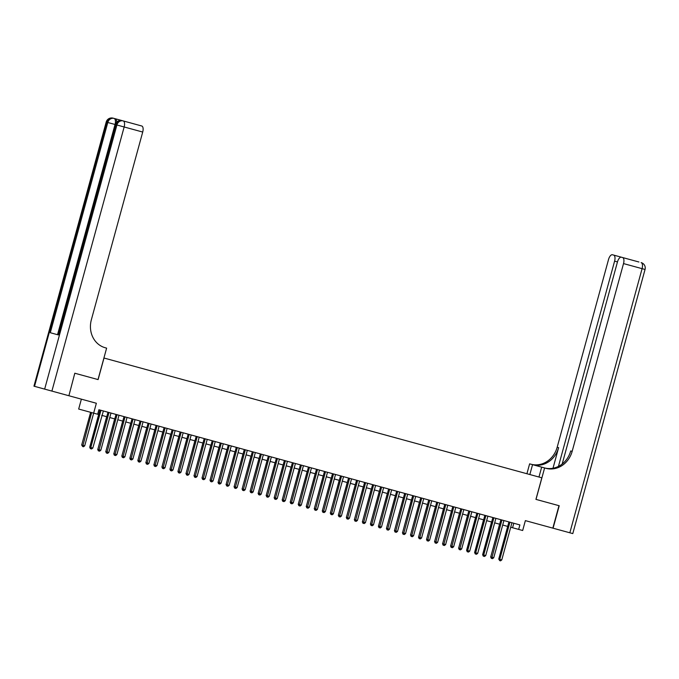 <?xml version="1.0" encoding="UTF-8"?>
<svg xmlns="http://www.w3.org/2000/svg" width="679" height="679" viewBox="0 0 679 679"><rect width="100%" height="100%" fill="white"/><g stroke="black" fill="none" stroke-linecap="round" stroke-linejoin="round"><path stroke-width="1.02" d="M81.378 399.159L78.671 409.038L98.727 414.529M68.893 395.747L74.8 373.221L68.893 395.747L96.359 403.258L84.697 445.84L83.475 446.757L82.677 446.544L81.684 445.017L84.697 445.84M75.038 373.289L98.099 379.595L103.997 358.028L541.825 477.812L535.926 499.371L558.978 505.677L552.833 528.135L525.368 520.623L522.669 530.503L518.654 529.408L519.885 524.918L98.896 409.743L99.957 410.04L89.781 447.232L90.799 447.503L100.967 410.311M104.379 411.245L106.578 411.847M112.4 413.443L114.59 414.037M120.421 415.633L122.61 416.235M128.433 417.831L130.631 418.425M136.454 420.021L138.652 420.624M144.474 422.219L146.672 422.813M152.495 424.409L154.685 425.012M160.516 426.599L162.705 427.201M168.528 428.797L170.726 429.4M176.548 430.987L178.747 431.589M184.569 433.185L186.759 433.788M192.59 435.375L194.78 435.977M200.602 437.573L202.8 438.167M208.623 439.763L210.821 440.365M216.643 441.961L218.842 442.555M224.664 444.151L226.854 444.753M232.685 446.349L234.875 446.943M240.697 448.539L242.895 449.142M248.718 450.737L250.916 451.331M256.738 452.927L258.928 453.53M264.759 455.117L266.949 455.719M272.771 457.315L274.97 457.918M280.792 459.505L282.99 460.107M288.813 461.703L291.011 462.306M296.833 463.893L299.023 464.495M304.854 466.091L307.044 466.694M312.866 468.281L315.064 468.883M320.887 470.479L323.085 471.073M328.908 472.669L331.106 473.271M336.928 474.867L339.118 475.461M344.94 477.057L347.139 477.66M352.961 479.255L355.159 479.849M360.982 481.445L363.18 482.048M369.003 483.635L371.192 484.237M377.023 485.833L379.213 486.436M385.035 488.023L387.234 488.625M393.056 490.221L395.254 490.824M401.077 492.411L403.275 493.013M409.098 494.609L411.287 495.212M417.118 496.799L419.308 497.401M425.13 498.997L427.329 499.591M433.151 501.187L435.349 501.789M441.172 503.385L443.362 503.979M449.192 505.575L451.382 506.178M457.205 507.773L459.403 508.367M465.225 509.963L467.424 510.566M473.246 512.153L475.444 512.755M481.267 514.351L483.456 514.954M489.287 516.541L491.477 517.143M497.3 518.739L499.498 519.342M505.32 520.929L507.519 521.531M513.341 523.127L513.808 523.254L512.577 527.744L518.654 529.408M92.802 448.055L91.58 448.972L90.774 448.76L90.799 447.503L92.802 448.055L103.369 410.973M98.896 409.743L97.666 414.241M101.748 415.353L106.747 416.719M109.769 417.551L114.768 418.918M117.781 419.741L122.789 421.107M125.802 421.939L130.809 423.306M133.822 424.129L138.822 425.495M141.843 426.327L146.842 427.694M149.864 428.517L154.863 429.883M157.876 430.707L162.884 432.082M165.897 432.905L170.896 434.271M173.917 435.095L178.917 436.47M181.938 437.293L186.937 438.659M189.959 439.483L194.958 440.849M197.971 441.681L202.979 443.048M205.992 443.871L210.991 445.237M214.012 446.069L219.011 447.436M222.033 448.259L227.032 449.625M230.045 450.457L235.053 451.824M238.066 452.647L243.065 454.013M246.087 454.845L251.086 456.212M254.107 457.035L259.106 458.401M262.128 459.225L267.127 460.6M270.14 461.423L275.148 462.789M278.161 463.613L283.16 464.988M286.182 465.811L291.181 467.177M294.202 468.001L299.201 469.376M302.214 470.199L307.222 471.566M310.235 472.389L315.243 473.755M318.256 474.587L323.255 475.954M326.276 476.777L331.276 478.143M334.297 478.975L339.296 480.342M342.309 481.165L347.317 482.531M350.33 483.363L355.329 484.73M358.351 485.553L363.35 486.919M366.371 487.743L371.371 489.118M374.384 489.941L379.391 491.307M382.404 492.131L387.412 493.506M390.425 494.329L395.424 495.695M398.446 496.519L403.445 497.894M406.466 498.717L411.466 500.084M414.479 500.907L419.486 502.273M422.499 503.105L427.498 504.472M430.52 505.295L435.519 506.661M438.541 507.493L443.54 508.86M446.561 509.683L451.56 511.049M454.574 511.881L459.581 513.248M462.594 514.071L467.593 515.437M470.615 516.261L475.614 517.636M478.636 518.459L483.635 519.825M486.648 520.649L491.655 522.024M494.668 522.847L499.668 524.213M502.689 525.037L507.688 526.412M510.71 527.235L512.577 527.744M508.919 521.913L498.742 559.106L499.761 559.386L509.929 522.193M501.764 559.937L500.533 560.854L499.736 560.633L499.761 559.386L501.764 559.937L511.941 522.745M499.736 560.633L498.742 559.106M499.591 524.188L490.722 556.916L500.898 519.724M491.307 558.333L490.722 556.916L493.743 557.739L492.521 558.664L491.307 558.333L490.645 556.89M569.834 532.786L642.088 268.663L645.05 269.47L572.796 533.592L553.071 528.203L559.216 505.745L536.003 499.388L544.609 467.95L545.967 468.323A23.281 20.786 105.3 0 0 572.159 451.348L623.526 263.588A5.585 2.521 -74.7 0 0 622.567 257.528L638.922 262.001M538.965 477.023L541.672 467.144L544.609 467.95M526.912 473.73L529.62 463.85L541.672 467.144M562.187 464.003L617.474 261.924A5.585 2.521 -74.7 0 1 621.378 257.205L622.567 257.528M529.849 474.536L532.557 464.648M558.444 466.397L614.597 261.143A5.585 2.521 -74.7 0 0 613.638 255.083L633.405 260.49M612.441 254.761L613.638 255.083L612.441 254.761A5.585 2.521 -74.7 0 0 608.537 259.48L557.17 447.249A23.281 20.786 105.3 0 1 530.978 464.224M532.438 464.623A23.281 20.786 105.3 0 0 558.63 447.648L552.995 468.247M630.816 259.785L632.022 260.116M631.012 259.836L625.665 258.376M544.507 467.924A23.281 20.786 105.3 0 0 570.699 450.949L572.159 451.348M123.391 120.964L115.286 118.749A5.585 2.521 105.3 0 1 116.652 122.186M74.8 373.221L98.014 379.569L106.62 348.132L105.253 347.758A23.281 20.786 -74.7 0 1 91.351 319.809L142.717 132.049L124.155 126.973L51.901 391.096L68.655 395.679M51.901 391.096L33.95 386.181L106.204 122.059L106.781 122.22L34.527 386.343M115.286 118.749L114.08 118.426A5.585 4.991 -74.7 0 0 107.8 122.5L115.04 124.478L57.528 334.696L115.04 124.478A5.585 2.521 -74.7 0 0 114.08 118.426L113.07 118.146A5.585 4.991 105.3 0 0 106.781 122.22L107.8 122.5L50.288 332.718L58.386 334.934L115.897 124.715L124.155 126.973A5.585 2.521 -74.7 0 0 123.196 120.913L141.758 125.997A5.585 2.521 105.3 0 1 142.717 132.049M122.186 120.641A5.585 5.585 0 0 0 115.32 124.554L115.897 124.715A5.585 4.991 105.3 0 1 122.186 120.641L123.196 120.913A5.585 4.991 -74.7 0 0 116.915 124.987L44.653 389.118M491.715 558.444L501.917 519.995M503.92 520.547L493.743 557.739M491.571 521.998L482.625 554.701L483.72 554.998L493.896 517.805M485.723 555.549L484.5 556.466L483.694 556.245L483.72 554.998L485.723 555.549L495.899 518.357M483.694 556.245L482.71 554.718L492.878 517.525M483.55 519.808L474.604 552.502L475.699 552.808L485.875 515.616M477.702 553.351L476.48 554.276L475.682 554.056L475.699 552.808L477.702 553.351L487.878 516.159M475.682 554.056L474.689 552.528L484.865 515.336M475.529 517.61L466.583 550.313L467.678 550.61L477.855 513.417M469.69 551.161L468.459 552.078L467.661 551.857L467.678 550.61L469.69 551.161L479.858 513.969M467.661 551.857L466.668 550.338L476.845 513.137M483.295 556.135L482.625 554.701M475.275 553.945L474.604 552.502M467.254 551.747L466.583 550.313M467.517 515.42L458.648 548.14L468.824 510.947M459.233 549.557L458.648 548.14L461.669 548.963L460.447 549.888L459.233 549.557L458.571 548.114M459.641 549.667L469.834 511.228M471.846 511.771L461.669 548.963M459.496 513.222L450.635 545.95L460.803 508.758M451.221 547.359L450.635 545.95L453.648 546.773L452.426 547.69L451.136 547.342L450.55 545.924M451.62 547.469L461.822 509.029M463.825 509.581L453.648 546.773M451.476 511.032L442.615 543.752L452.791 506.559M443.2 545.169L442.615 543.752L445.628 544.575L444.406 545.5L443.115 545.144L442.53 543.735M443.608 545.279L453.801 506.84M455.804 507.383L445.628 544.575M443.455 508.834L434.594 541.562L444.77 504.37M435.18 542.971L434.594 541.562L437.615 542.385L436.385 543.302L435.587 543.09L434.509 541.536M435.587 543.09L445.78 504.641M447.784 505.193L437.615 542.385M435.443 506.644L426.573 539.364L436.75 502.171M427.159 540.781L426.573 539.364L429.595 540.195L428.364 541.112L427.083 540.756L426.497 539.347M427.566 540.891L437.76 502.452M439.771 502.995L429.595 540.195M427.422 504.446L418.553 537.174L428.729 499.982M419.138 538.591L418.553 537.174L421.574 537.997L420.352 538.914L419.138 538.591L418.476 537.148M419.546 538.702L429.748 500.253M431.751 500.805L421.574 537.997M419.401 502.256L410.54 534.976L420.708 497.783M411.126 536.393L410.54 534.976L413.553 535.807L412.331 536.724L411.525 536.503L410.456 534.959M411.525 536.503L421.727 498.063M423.73 498.607L413.553 535.807M411.381 500.058L402.52 532.786L412.696 495.594M403.105 534.203L402.52 532.786L405.533 533.609L404.311 534.534L403.02 534.178L402.435 532.76M403.513 534.314L413.706 495.865M415.709 496.417L405.533 533.609M403.36 497.868L394.499 530.588L404.676 493.395M395.085 532.005L394.499 530.588L397.521 531.419L396.29 532.336L395 531.988L394.414 530.571M395.492 532.115L405.686 493.675M407.689 494.227L397.521 531.419M395.348 495.67L386.478 528.398L396.655 491.206M387.064 529.815L386.478 528.398L389.5 529.221L388.278 530.146L387.064 529.815L386.402 528.372M387.471 529.926L397.665 491.477M399.676 492.029L389.5 529.221M387.327 493.48L378.466 526.2L388.634 489.007M379.052 527.617L378.466 526.2L381.479 527.031L380.257 527.948L378.967 527.6L378.381 526.183M379.451 527.727L389.653 489.287M391.656 489.839L381.479 527.031M379.306 491.282L370.445 524.01L380.622 486.818M371.031 525.427L370.445 524.01L373.458 524.833L372.236 525.758L371.43 525.538L370.361 523.984M371.43 525.538L381.632 487.098M383.635 487.641L373.458 524.833M371.286 489.092L362.425 521.82L372.601 484.619M363.01 523.229L362.425 521.82L365.438 522.643L364.216 523.56L362.925 523.212L362.34 521.795M363.418 523.339L373.611 484.899M375.614 485.451L365.438 522.643M363.265 486.902L354.404 519.622L364.581 482.429M354.99 521.039L354.404 519.622L357.426 520.445L356.195 521.37L354.905 521.014L354.319 519.596M355.397 521.149L365.591 482.71M367.594 483.253L357.426 520.445M355.253 484.704L346.383 517.432L356.56 480.24M346.969 518.841L346.383 517.432L349.405 518.255L348.183 519.172L346.893 518.824L346.307 517.406M347.376 518.951L357.578 480.511M359.581 481.063L349.405 518.255M347.232 482.514L338.371 515.234L348.539 478.041M338.957 516.651L338.371 515.234L341.384 516.057L340.162 516.982L339.356 516.761L338.286 515.208M339.356 516.761L349.558 478.322M351.561 478.865L341.384 516.057M339.211 480.316L330.35 513.044L340.527 475.852M330.936 514.453L330.35 513.044L333.364 513.867L332.141 514.784L331.344 514.572L330.266 513.018M331.344 514.572L341.537 476.123M343.54 476.675L333.364 513.867M331.191 478.126L322.33 510.846L332.506 473.653M322.915 512.263L322.33 510.846L325.351 511.669L324.121 512.594L322.831 512.238L322.245 510.829M323.323 512.373L333.516 473.934M335.519 474.477L325.351 511.669M323.179 475.928L314.309 508.656L324.486 471.464M314.895 510.073L314.309 508.656L317.331 509.479L316.1 510.396L314.895 510.073L314.233 508.63M315.302 510.184L325.496 471.735M327.507 472.287L317.331 509.479M315.158 473.738L306.288 506.458L316.465 469.265M306.874 507.875L306.288 506.458L309.31 507.289L308.088 508.206L306.874 507.875L306.212 506.441M307.281 507.985L317.483 469.545M319.486 470.089L309.31 507.289M307.137 471.54L298.276 504.268L308.453 467.076M298.862 505.685L298.276 504.268L301.289 505.091L300.067 506.016L299.261 505.796L298.191 504.242M299.261 505.796L309.463 467.347M311.466 467.899L301.289 505.091M299.116 469.35L290.256 502.07L300.432 464.877M290.841 503.487L290.256 502.07L293.269 502.901L292.046 503.818L290.756 503.462L290.171 502.053M291.249 503.597L301.442 465.157M303.445 465.709L293.269 502.901M291.096 467.152L282.235 499.88L292.411 462.688M282.82 501.297L282.235 499.88L285.256 500.703L284.026 501.628L282.736 501.272L282.15 499.854M283.228 501.408L293.421 462.959M295.424 463.511L285.256 500.703M283.084 464.962L274.214 497.682L284.391 460.489M274.8 499.099L274.214 497.682L277.236 498.513L276.013 499.43L274.723 499.082L274.138 497.665M275.207 499.209L285.401 460.769M287.412 461.321L277.236 498.513M275.063 462.764L266.202 495.492L276.37 458.3M266.788 496.909L266.202 495.492L269.215 496.315L267.993 497.24L267.187 497.02L266.117 495.466M267.187 497.02L277.388 458.58M279.392 459.123L269.215 496.315M267.042 460.574L258.181 493.302L268.358 456.101M258.767 494.711L258.181 493.302L261.194 494.125L259.972 495.042L258.682 494.694L258.096 493.277M259.174 494.821L269.368 456.381M271.371 456.933L261.194 494.125M259.022 458.384L250.161 491.104L260.337 453.911M250.746 492.521L250.161 491.104L253.182 491.927L251.951 492.852L250.661 492.496L250.076 491.078M251.154 492.631L261.347 454.192M263.35 454.735L253.182 491.927M251.009 456.186L242.14 488.914L252.316 451.713M242.726 490.323L242.14 488.914L245.161 489.737L243.931 490.654L242.649 490.306L242.064 488.888M243.133 490.433L253.326 451.993M255.338 452.545L245.161 489.737M242.989 453.996L234.119 486.716L244.296 449.523M234.705 488.133L234.119 486.716L237.141 487.539L235.919 488.464L234.705 488.133L234.043 486.69M235.112 488.243L245.314 449.804M247.317 450.347L237.141 487.539M234.968 451.798L226.107 484.526L236.275 447.334M226.693 485.935L226.107 484.526L229.12 485.349L227.898 486.266L227.092 486.054L226.022 484.5M227.092 486.054L237.294 447.605M239.297 448.157L229.12 485.349M226.947 449.608L218.086 482.328L228.263 445.135M218.672 483.745L218.086 482.328L221.099 483.151L219.877 484.076L218.587 483.72L218.001 482.311M219.079 483.855L229.273 445.416M231.276 445.959L221.099 483.151M218.927 447.41L210.066 480.138L220.242 442.946M210.651 481.555L210.066 480.138L213.087 480.961L211.856 481.878L210.651 481.555L209.981 480.112M211.059 481.666L221.252 443.217M223.255 443.769L213.087 480.961M210.914 445.22L202.045 477.94L212.221 440.747M202.631 479.357L202.045 477.94L205.066 478.771L203.844 479.688L202.631 479.357L201.969 477.923M203.038 479.467L213.231 441.027M215.243 441.571L205.066 478.771M202.894 443.022L194.033 475.75L204.201 438.558M194.618 477.167L194.033 475.75L197.046 476.573L195.824 477.49L195.017 477.278L193.948 475.724M195.017 477.278L205.219 438.829M207.222 439.381L197.046 476.573M194.873 440.832L186.012 473.552L196.189 436.359M186.598 474.969L186.012 473.552L189.025 474.383L187.803 475.3L186.997 475.079L185.927 473.535M186.997 475.079L197.199 436.639M199.202 437.191L189.025 474.383M186.852 438.634L177.991 471.362L188.168 434.17M178.577 472.779L177.991 471.362L181.004 472.185L179.782 473.11L178.492 472.754L177.906 471.336M178.984 472.89L189.178 434.441M191.181 434.993L181.004 472.185M178.84 436.444L169.971 469.164L180.147 431.971M170.556 470.581L169.971 469.164L172.992 469.995L171.762 470.912L170.471 470.564L169.886 469.147M170.964 470.691L181.157 432.251M183.169 432.803L172.992 469.995M170.819 434.246L161.95 466.974L172.127 429.782M162.536 468.391L161.95 466.974L164.972 467.797L163.749 468.722L162.536 468.391L161.874 466.948M162.943 468.502L173.145 430.062M175.148 430.605L164.972 467.797M162.799 432.056L153.938 464.784L164.106 427.583M154.523 466.193L153.938 464.784L156.951 465.607L155.729 466.524L154.439 466.176L153.853 464.759M154.922 466.303L165.124 427.863M167.127 428.415L156.951 465.607M154.778 429.866L145.917 462.586L156.094 425.394M146.503 464.003L145.917 462.586L148.93 463.409L147.708 464.334L146.418 463.978L145.832 462.56M146.91 464.113L157.104 425.674M159.107 426.217L148.93 463.409M146.757 427.668L137.896 460.396L148.073 423.195M138.482 461.805L137.896 460.396L140.918 461.219L139.687 462.136L138.397 461.788L137.812 460.37M138.889 461.915L149.083 423.475M151.086 424.027L140.918 461.219M138.745 425.478L129.876 458.198L140.052 421.005M130.461 459.615L129.876 458.198L132.897 459.021L131.667 459.946L130.385 459.59L129.799 458.172M130.869 459.725L141.062 421.286M143.074 421.829L132.897 459.021M130.724 423.28L121.864 456.008L132.032 418.816M122.449 457.417L121.864 456.008L124.877 456.831L123.654 457.748L122.364 457.4L121.779 455.982M122.848 457.527L133.05 419.087M135.053 419.639L124.877 456.831M122.704 421.09L113.843 453.81L124.019 416.617M114.428 455.227L113.843 453.81L116.856 454.633L115.634 455.558L114.344 455.202L113.758 453.793M114.827 455.337L125.029 416.898M127.032 417.441L116.856 454.633M114.683 418.892L105.822 451.62L115.999 414.428M106.408 453.037L105.822 451.62L108.835 452.443L107.613 453.36L106.408 453.037L105.737 451.594M106.815 453.148L117.009 414.699M119.012 415.251L108.835 452.443M106.662 416.702L97.801 449.422L107.978 412.229M98.387 450.839L97.801 449.422L100.823 450.253L99.592 451.17L98.302 450.814L97.717 449.405M98.794 450.949L108.988 412.509M110.991 413.053L100.823 450.253M98.65 414.504L89.704 447.206L90.366 448.649L89.704 447.206M90.63 412.314L81.684 445.017M91.64 412.586L82.677 446.544M558.63 447.648L557.17 447.249M645.05 269.47A5.585 5.585 0 0 0 641.137 262.603A5.585 2.521 105.3 0 1 642.088 268.663L623.526 263.588M617.474 261.924L614.597 261.143M113.07 118.146A5.585 5.585 0 0 0 106.204 122.059"/></g></svg>
